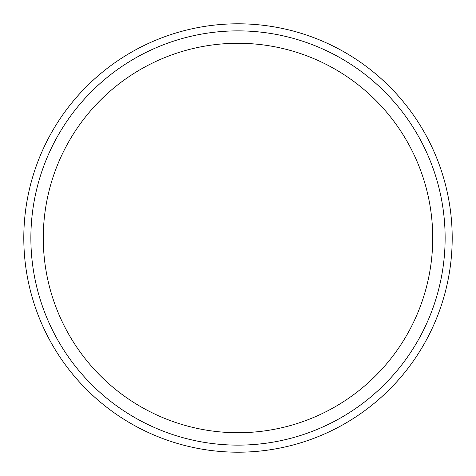 <?xml version="1.0" encoding="UTF-8"?>
<svg xmlns="http://www.w3.org/2000/svg" width="476" height="476" viewBox="0 0 476 476"><rect width="100%" height="100%" fill="white"/><g stroke="black" fill="none" stroke-linecap="round" stroke-linejoin="round"><path stroke-width="0.71" d="M43.274 238A194.726 194.726 0 0 1 238 43.274A194.726 194.726 0 0 1 432.726 238A194.726 194.726 0 0 1 238 432.726A194.726 194.726 0 0 1 43.274 238M445.131 238A207.131 207.131 0 0 1 238 445.131A207.131 207.131 0 0 1 30.869 238A207.131 207.131 0 0 1 238 30.869A207.131 207.131 0 0 1 445.131 238M452.2 238A214.2 214.2 0 0 1 238 452.2A214.2 214.2 0 0 1 23.8 238A214.2 214.2 0 0 1 238 23.8A214.2 214.2 0 0 1 452.2 238"/></g></svg>
